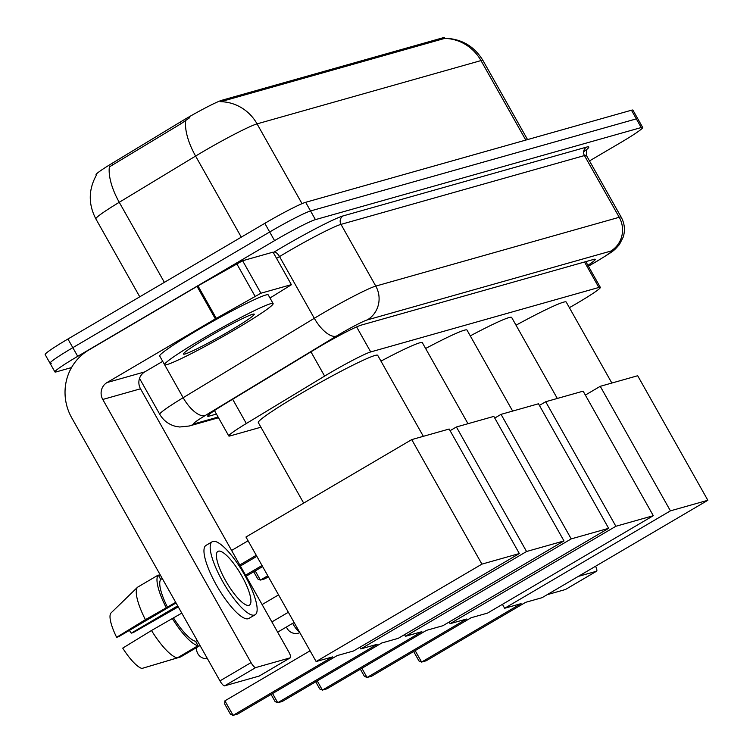 <?xml version="1.0" encoding="UTF-8"?>
<svg xmlns="http://www.w3.org/2000/svg" width="753" height="753" viewBox="0 0 753 753"><rect width="100%" height="100%" fill="white"/><g stroke="black" fill="none" stroke-linecap="round" stroke-linejoin="round"><path stroke-width="1.13" d="M569.381 307.666L571.998 306.179A37.368 2.475 150.6 0 0 577.542 302.96A37.368 2.475 150.6 0 0 600.339 287.373A37.368 2.475 150.6 0 0 598.87 287.458L370.721 351.933A37.368 2.475 150.6 0 0 324.618 376.095L246.325 423.506A37.368 2.475 150.6 0 0 228.78 435.959A37.368 2.475 150.6 0 0 230.249 435.874L260.914 427.215M96.337 175.233L96.045 174.705A33.631 2.231 -29.4 0 1 111.839 163.495L180.353 122.014A33.631 2.231 -29.4 0 1 221.834 100.271L443.159 37.725A33.631 2.231 -29.4 0 1 444.486 37.65L444.919 38.412M444.825 38.252C461.514 38.77 474.23 46.178 482.955 60.466A49.83 3.304 150.6 0 0 480.988 60.579A43.599 41.961 -105.8 0 0 444.647 38.412L220.723 101.702A43.599 41.961 74.2 0 1 257.065 123.868A49.83 3.304 150.6 0 0 202.604 151.899A49.83 3.304 150.6 0 0 195.601 156.069L119.256 202.293A49.83 3.304 150.6 0 0 95.866 218.907L139.757 296.804M71.535 367.558L56.39 371.841A37.368 2.475 -29.4 0 1 54.913 371.916A37.368 2.475 -29.4 0 1 77.71 356.329L274.572 240.649L269.687 231.99A37.368 2.475 -29.4 0 1 310.537 210.962L636.341 118.88A37.368 2.475 -29.4 0 1 637.81 118.805A37.368 2.475 -29.4 0 0 636.341 118.88L310.537 210.962A37.368 2.475 -29.4 0 0 269.687 231.99L72.825 347.67L269.687 231.99L264.811 223.33A37.368 2.475 -29.4 0 1 305.662 202.303L631.456 110.22A37.368 2.475 -29.4 0 1 632.934 110.136L642.695 127.464A37.368 2.475 -29.4 0 1 619.898 143.051L589.495 160.916M51.505 363.172A37.368 2.475 -29.4 0 1 50.027 363.257A37.368 2.475 -29.4 0 1 72.825 347.67A37.368 2.475 -29.4 0 0 50.027 363.257L45.152 354.588A37.368 2.475 -29.4 0 1 67.939 339.01L264.811 223.33M189.812 117.609L181.238 123.586L109.383 166.902A43.599 18.59 58.8 0 0 119.256 202.293L164.37 282.347M587.914 265.32A37.368 2.475 150.6 0 0 595.256 259.296A37.368 2.475 150.6 0 0 593.778 259.38L361.393 325.061A37.368 2.475 150.6 0 0 315.3 349.213L225.251 403.73A37.368 2.475 150.6 0 0 207.706 416.193A37.368 2.475 150.6 0 0 209.183 416.108L216.44 414.056M274.572 240.649A37.368 2.475 -29.4 0 1 315.422 219.631L641.217 127.549A37.368 2.475 -29.4 0 1 642.695 127.464M565.597 589.401A6.231 1.638 -120.4 0 1 565.512 589.477A6.231 1.638 -120.4 0 1 565.409 589.524L596.489 571.254A6.231 1.638 59.6 0 0 596.592 571.207A6.231 1.638 59.6 0 0 595.538 566.265M547.224 594.663L565.409 589.524M578.304 576.393L596.489 571.254M202.585 338.728A62.283 4.132 -29.4 0 1 273.123 303.544A62.283 4.132 -29.4 0 1 235.124 329.522A62.283 4.132 -29.4 0 1 164.587 364.697A62.283 4.132 -29.4 0 1 202.585 338.728M164.587 364.697L159.711 356.037A62.283 4.132 -29.4 0 1 197.7 330.059A62.283 4.132 -29.4 0 1 268.237 294.884L273.123 303.544M229.467 331.122A40.615 2.692 -29.4 0 1 183.468 353.863A40.615 2.692 -29.4 0 1 208.242 337.128A40.615 2.692 -29.4 0 1 254.072 314.076A40.615 2.692 -29.4 0 1 229.467 331.122M516.031 325.202A68.514 4.537 -29.4 0 1 566.209 302.038L611.85 383.042M521.076 603.624L421.605 662.066L426.16 660.786L525.632 602.334L542.066 597.684L707.848 500.274L670.424 510.854L504.642 608.264L521.076 603.624M415.157 650.611L421.605 662.066L418.969 660.936L413.651 651.496M504.642 608.264L502.43 604.348M670.424 510.854L600.254 386.317L585.345 395.08M600.254 386.317L637.678 375.738L707.848 500.274M470.277 335.876A68.514 4.537 -29.4 0 1 511.664 317.455L557.305 398.459M466.531 619.041L367.059 677.484L371.615 676.203L471.086 617.752L487.52 613.102L653.303 515.692L615.869 526.272L450.087 623.682L466.531 619.041M361.882 668.297L367.059 677.484L364.414 676.354L360.376 669.182M450.087 623.682L449.155 622.025M615.869 526.272L545.699 401.735L539.412 405.434M545.699 401.735L583.133 391.155L653.303 515.692M425.624 348.498A68.514 4.537 -29.4 0 1 467.011 330.078L512.652 411.072M421.868 631.663L322.406 690.106L326.962 688.816L426.424 630.374L442.868 625.724L608.65 528.314L571.216 538.894L405.434 636.304L421.868 631.663M317.229 680.919L322.406 690.106L319.761 688.976L315.723 681.804M405.434 636.304L404.502 634.647M571.216 538.894L501.046 414.357L494.749 418.056M501.046 414.357L538.48 403.777L608.65 528.314M268.369 576.798L264.962 578.793L260.406 580.083L267.786 575.753M255.229 570.896L260.406 580.083L257.761 578.953L253.723 571.781M380.962 361.12A68.514 4.537 -29.4 0 1 422.348 342.7L467.99 423.694M377.215 644.276L277.744 702.728L282.3 701.438L381.771 642.996L398.205 638.346L563.988 540.936L526.563 551.507L360.781 648.926L377.215 644.276M272.567 693.541L277.744 702.728L275.109 701.598L271.061 694.426M360.781 648.926L359.849 647.269M526.563 551.507L456.393 426.979L450.096 430.678M456.393 426.979L493.817 416.4L563.988 540.936M262.609 566.567L246.137 576.243M245.553 575.198L262.016 565.522M303.675 503.098L258.317 422.593A68.514 4.537 -29.4 0 1 300.108 394.017A68.514 4.537 -29.4 0 1 377.695 355.322L423.337 436.316M332.562 656.898L233.091 715.35L237.647 714.06L337.118 655.609L353.552 650.969L519.335 553.549L481.911 564.129L316.128 661.548L332.562 656.898M233.091 715.35L230.446 714.221L224.714 704.036L224.912 700.836L233.091 715.35M310.067 650.799L224.912 700.836M316.128 661.548L245.958 537.011L411.74 439.601L449.165 429.022L519.335 553.549M481.911 564.129L411.74 439.601M231.613 550.452L248.076 540.776M256.839 556.335L240.376 566.011M239.783 564.966L256.255 555.29M260.924 293.228L215.367 318.886L197.06 286.394L242.617 260.745L260.924 293.228L291.355 284.634L273.057 252.142L291.355 284.634M242.617 260.745L273.057 252.142M197.06 286.394L88.722 350.06A49.83 47.957 -105.8 0 0 71.676 417.727L219.961 680.881L251.041 662.612L102.766 399.466A12.453 11.992 74.2 0 1 107.02 382.552L215.367 318.886M259.333 675.968A6.231 1.638 -120.4 0 1 259.239 676.034A6.231 1.638 -120.4 0 1 259.136 676.081L290.216 657.821A6.231 1.638 59.6 0 0 290.329 657.774A6.231 1.638 59.6 0 0 288.794 651.938L140.519 388.793A12.453 11.992 74.2 0 1 144.783 371.878L162.704 361.346L183.158 397.706L314.312 318.293A49.83 3.304 -29.4 0 1 321.315 314.123A49.83 3.304 -29.4 0 1 375.775 286.093L340.996 224.366A49.83 3.304 150.6 0 0 286.526 252.396A49.83 3.304 150.6 0 0 279.532 256.575L276.746 258.251M251.041 662.612A6.231 1.638 59.6 0 0 255.719 667.572L224.639 685.832L259.136 676.081M224.639 685.832A6.231 1.638 -120.4 0 1 219.961 680.881M255.719 667.572L290.216 657.821M269.998 298.009L291.609 284.615M248.923 605.327A31.146 8.198 59.6 0 0 249.441 605.101A31.146 8.198 59.6 0 0 241.271 575.028A31.146 8.198 59.6 0 0 218.408 551.177A31.146 8.198 59.6 0 0 217.89 551.403A31.146 8.198 59.6 0 0 226.06 581.485A31.146 8.198 59.6 0 0 248.923 605.327M177.689 605.864L131.229 633.16A24.915 6.561 59.6 0 0 129.356 630.421M137.535 587.227A41.114 10.824 59.6 0 0 145.395 619.672L116.621 637.292A32.388 8.528 59.6 0 1 110.785 613.187L137.535 587.227L158.252 575.047L160.728 579.443L162.281 578.53M160.728 579.443A36.125 9.516 59.6 0 0 167.439 607.125L145.395 619.672M175.675 602.287L167.439 607.125M151.494 630.506A41.114 10.824 59.6 0 0 177.341 657.877L141.922 668.448A32.388 8.528 59.6 0 1 122.73 648.117L151.494 630.506L181.774 613.121M173.538 617.959A36.125 9.516 59.6 0 0 195.592 641.311L198.067 645.697L177.341 657.877M197.145 640.398L195.592 641.311M212.205 541.736L205.993 545.388A42.356 11.154 59.6 0 0 217.099 586.295A42.356 11.154 59.6 0 0 248.198 618.731A42.356 11.154 59.6 0 0 248.904 618.42L255.126 614.768A42.356 11.154 59.6 0 0 244.01 573.861A42.356 11.154 59.6 0 0 212.92 541.435A42.356 11.154 59.6 0 0 212.205 541.736A42.356 11.154 59.6 0 0 223.321 582.643A42.356 11.154 59.6 0 0 254.41 615.069A42.356 11.154 59.6 0 0 255.126 614.768M158.252 575.047A41.114 10.824 59.6 0 0 166.121 607.502M172.221 618.326A41.114 10.824 59.6 0 0 198.067 645.697M160.229 574.878L158.676 575.8M131.229 633.16L133.234 632.595L178.245 606.852M116.621 637.292L118.626 636.718L176.061 602.974M145.15 667.487L180.598 656.955L200.034 645.528M111.839 163.495L112.724 165.067M180.353 122.014L181.238 123.586M221.834 100.271L222.436 101.344M443.159 37.725L443.762 38.789M584.516 261.997L598.87 287.458M232.658 399.25L246.325 423.506M310.961 351.839L324.618 376.095M356.621 326.906L370.721 351.933M185.746 120.527A43.599 18.59 58.8 0 0 195.601 156.069L241.289 237.148M525.792 140.086L480.988 60.579L257.065 123.868L302.028 203.658M305.662 202.303L315.422 219.631M631.456 110.22L641.217 127.549M67.939 339.01L77.71 356.329M588.366 266.129L592.799 263.597A24.915 1.647 150.6 0 0 596.498 261.451A24.915 1.647 150.6 0 0 610.711 251.116L367.257 319.921A24.915 1.647 150.6 0 0 340.027 333.946A24.915 1.647 150.6 0 0 336.525 336.026L205.371 415.44A24.915 1.647 150.6 0 0 194.66 423.694L218.125 417.058M367.257 319.921A24.915 23.983 74.2 0 0 375.775 286.093L619.23 217.278A49.83 3.304 -29.4 0 1 621.197 217.175L586.418 155.447A49.83 3.304 150.6 0 0 584.45 155.56L340.996 224.366A6.231 5.996 -105.8 0 1 343.123 215.904L586.578 147.099A6.231 5.996 -105.8 0 0 584.45 155.56L619.23 217.278A24.915 23.983 74.2 0 1 610.711 251.116M273.471 252.443L273.979 252.142A6.231 2.654 -121.2 0 1 279.532 256.575L314.312 318.293A24.915 10.627 58.8 0 0 336.525 336.026M586.578 147.099A56.061 3.718 -29.4 0 1 586.305 149.875M273.979 252.142A56.061 3.718 -29.4 0 1 343.123 215.904M139.521 378.392L159.768 414.319A49.83 3.304 -29.4 0 1 183.158 397.706A24.915 10.627 58.8 0 0 205.371 415.44M194.66 423.694A24.915 23.983 74.2 0 1 189.229 426.01L218.511 417.736M592.799 263.597A24.915 2.297 60.2 0 0 592.959 263.569L588.394 266.176M208.534 414.969L209.183 416.108M292.682 623.324A9.968 2.626 59.6 0 0 293.209 624.284A9.968 2.626 59.6 0 0 299.412 631.88M102.766 399.466L140.519 388.793M107.02 382.552L144.783 371.878M197.983 285.867L216.29 318.35M255.041 296.202L236.734 263.71M585.834 261.63L600.339 287.373M214.464 410.564L228.78 435.959M96.563 174.856C88.412 189.389 88.176 204.072 95.866 218.907M482.955 60.466L527.542 139.587M592.959 263.569L596.913 261.282C615.192 249.949 613.206 251.389 619.399 244.565L623.258 237.007C625.31 230.117 624.623 223.5 621.197 217.175M583.641 151.852L586.653 149.358L586.418 155.447M54.913 371.916L50.027 363.257M159.768 414.319C163.326 420.409 168.512 424.391 175.308 426.273L179.647 426.998L189.229 426.01M565.512 589.477L596.592 571.207M286.46 626.976A9.968 9.968 0 0 0 299.845 632.652M294.112 622.486L277.65 632.153M288.352 612.255L271.88 621.922M278.563 594.879L262.1 604.555M196.618 647.542A9.968 9.968 0 0 0 207.461 658.706M259.239 676.034L290.329 657.774"/></g></svg>
